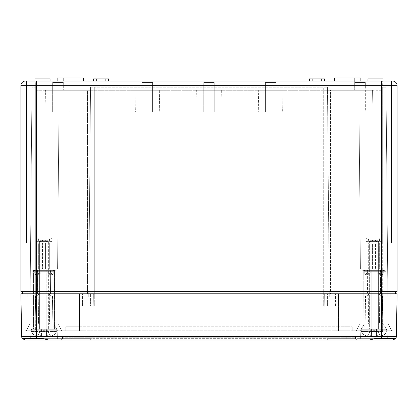 <?xml version="1.0" encoding="UTF-8"?>
<svg xmlns="http://www.w3.org/2000/svg" width="418" height="418" viewBox="0 0 418 418"><rect width="100%" height="100%" fill="white"/><g stroke="black" fill="none" stroke-linecap="round" stroke-linejoin="round"><path stroke-width="0.31" stroke-dasharray="2.09 1.57" d="M381.681 338.664L381.681 293.802L381.681 330.8L334.16 330.8L381.681 330.8L381.681 293.802L93.674 293.802L93.998 330.8L93.674 293.802L324.326 293.802L324.002 330.8L336.871 330.8L336.945 326.792L81.055 326.792L81.129 330.8L336.871 330.8L81.129 330.8L81.055 326.792L336.945 326.792L336.871 330.8L81.129 330.8L324.002 330.8L324.326 293.802L392.784 293.802L392.784 330.8L381.681 330.8L392.784 330.8L392.784 293.802L381.681 293.802L381.681 291.639L397.1 291.639L397.1 85.653L381.681 85.653L381.681 81.029L361.063 81.029L391.509 81.029L36.319 81.029L36.319 291.639L395.559 291.639L36.319 291.639L381.681 291.639L381.681 85.653L20.9 85.653L20.9 291.639L36.319 291.639L22.441 291.639L36.319 291.639L36.319 293.802L25.216 293.802L25.216 330.8L30.838 330.8L26.449 330.8L30.838 330.8L34.527 324.018L30.838 330.8L25.216 330.8L25.216 293.802L83.84 293.802L83.84 330.8L83.84 293.802L79.488 293.802L79.488 330.8L68.082 330.8L83.84 330.8L25.216 330.8L83.84 330.8L79.488 330.8L79.488 293.802L68.082 293.802L94.29 293.802L27.222 293.802L93.674 293.802L49.261 293.802L49.611 324.018L58.442 324.018L53.582 324.018L57.898 330.8L53.582 324.018L49.611 324.018L49.261 293.802L38.796 293.802L38.44 324.018L31.872 324.018L56.179 324.018L31.872 324.018L38.44 324.018L38.796 293.802L35.702 293.802L83.114 293.802L26.872 293.802L83.84 293.802L22.441 293.802L381.681 293.802L20.9 293.802L21.642 336.417A3.699 3.699 0 0 0 22.457 338.664L43.2 338.664L48.713 340.053L90.534 340.053L90.022 338.664L43.2 338.664L327.978 338.664L71.781 338.664L90.022 338.664L90.534 340.053L327.466 340.053L327.978 338.664L395.543 338.664L392.659 340.053L356.857 340.053L355.472 338.664L327.978 338.664L327.466 340.053L369.287 340.053L374.8 338.664L395.543 338.664L355.472 338.664L355.472 337.279L71.781 337.279L355.472 337.279L355.472 338.664L356.857 340.053L369.287 340.053L48.713 340.053L61.143 340.053L62.528 338.664L22.457 338.664L25.341 340.053L61.143 340.053L62.528 338.664L71.781 338.664L62.528 338.664L62.528 337.279L71.781 337.279L62.528 337.279L62.528 338.664L30.655 338.664L57.402 338.664L30.655 338.664L57.402 338.664L36.319 338.664L36.319 293.802L397.1 293.802L396.358 336.417L21.642 336.417M85.81 296.885L85.81 293.802L85.81 296.885L27.222 296.885L27.222 293.802L27.222 296.885L323.71 296.885L85.81 296.885L85.81 293.802L85.81 296.885M330.554 293.802L391.128 293.802L330.554 293.802L351.115 293.802L330.554 293.802L330.554 90.283L358.863 90.283L360.426 269.129L391.128 269.129L360.426 269.129L358.863 90.283L330.554 90.283L334.886 90.283L334.886 293.802L334.886 90.283L358.863 90.283L360.426 269.129L391.128 269.129L360.426 269.129L358.863 90.283L330.554 90.283L330.554 293.802M382.298 293.802L351.115 293.802L391.128 293.802L379.204 293.802L379.56 324.018L361.821 324.018L386.127 324.018L379.56 324.018L382.298 324.018L379.56 324.018L379.204 293.802L382.298 293.802L335.429 293.802L394.017 293.802L349.918 293.802L368.739 293.802L368.389 324.018L359.558 324.018L364.418 324.018L360.102 330.8L364.418 324.018L368.389 324.018L368.739 293.802L379.204 293.802L349.918 293.802L387.852 293.802L387.852 296.885L349.918 296.885L387.852 296.885L387.852 293.802L94.29 293.802L382.914 293.802L329.259 293.802L329.259 296.885L323.71 296.885L349.918 296.885L329.259 296.885L329.259 293.802L329.259 296.885L329.259 293.802L382.298 293.802L382.298 296.885L390.778 296.885L349.918 296.885L382.298 296.885L382.298 87.2L386.044 87.2L381.681 87.2L381.681 90.283L327.482 90.283L381.681 90.283L381.681 87.2L382.298 87.2L382.298 324.018L388.385 324.018L359.558 324.018L388.385 324.018L382.298 324.018L382.298 293.802L382.298 306.133L385.997 306.133L327.409 306.133L394.017 306.133L382.298 306.133L382.298 293.802M44.047 293.802L87.446 293.802L44.047 293.802L44.047 269.129L26.872 269.129L26.872 293.802L26.872 269.129L57.574 269.129L44.047 269.129L44.047 293.802M87.446 293.802L83.114 293.802L87.446 293.802L87.446 90.283L59.137 90.283L57.574 269.129L59.137 90.283L87.446 90.283L83.114 90.283L83.114 293.802L83.114 90.283L66.885 90.283L87.446 90.283L87.446 293.802M94.29 296.885L332.19 296.885L94.29 296.885L94.29 293.802L329.259 293.802L88.741 293.802L88.741 296.885L88.741 293.802L88.741 296.885L88.741 293.802L68.082 293.802L90.591 293.802L30.148 293.802L30.148 296.885L30.148 293.802L94.29 293.802L94.29 296.885M332.19 296.885L349.918 296.885L332.19 296.885L332.19 293.802L332.19 296.885M321.552 78.871L312.298 78.871L321.552 78.871L321.552 81.029L312.298 81.029L321.552 81.029L312.298 81.029L321.552 81.029L321.552 78.871L312.298 78.871L321.552 78.871M36.319 81.029L36.319 242.921L56.937 242.921L26.491 242.921L36.319 242.921L36.319 81.029L26.491 81.029L56.937 81.029L25.524 81.029M26.491 81.029L26.491 242.921L26.491 81.029L26.491 242.921L26.491 81.029L35.702 81.029L35.702 242.921L53.854 242.921L26.491 242.921L35.702 242.921L35.702 81.029M364.146 81.029L391.509 81.029L361.063 81.029L364.146 81.029L364.146 242.921L391.509 242.921L391.509 81.029L391.509 242.921L361.063 242.921L364.146 242.921L364.146 81.029L364.146 242.921L364.146 81.029L364.146 242.921L382.298 242.921L361.063 242.921L364.146 242.921L364.146 81.029M360.87 81.029L334.656 81.029L360.87 81.029L334.656 81.029L360.87 81.029L360.87 77.947L334.656 77.947L360.87 77.947L334.656 77.947L334.656 81.029M83.344 81.029L57.13 81.029L83.344 81.029L57.13 81.029L83.344 81.029L83.344 77.947L57.13 77.947L83.344 77.947L57.13 77.947L57.13 81.029M381.681 81.029L381.681 242.921L381.681 81.029L392.476 81.029M324.483 81.029L309.372 81.029L324.483 81.029L309.372 81.029L324.483 81.029L324.483 78.871L309.372 78.871L324.483 78.871L309.372 78.871L309.372 81.029M108.628 81.029L93.517 81.029L108.628 81.029L93.517 81.029L108.628 81.029L108.628 78.871L93.517 78.871L108.628 78.871L93.517 78.871L93.517 81.029M383.071 81.029L367.96 81.029L383.071 81.029L367.96 81.029L383.071 81.029L383.071 78.871L367.96 78.871L383.071 78.871L367.96 78.871L367.96 81.029M50.04 81.029L34.929 81.029L50.04 81.029L34.929 81.029L50.04 81.029L50.04 78.871L34.929 78.871L50.04 78.871L34.929 78.871L34.929 81.029M47.109 81.029L37.86 81.029L47.109 81.029L37.86 81.029L47.109 81.029L47.109 78.871L37.86 78.871L47.109 78.871L37.86 78.871L47.109 78.871L47.109 81.029M105.702 78.871L96.448 78.871L105.702 78.871L105.702 81.029L96.448 81.029L105.702 81.029L96.448 81.029L105.702 81.029L105.702 78.871L96.448 78.871L105.702 78.871M380.14 78.871L370.891 78.871L380.14 78.871L380.14 81.029L370.891 81.029L380.14 81.029L370.891 81.029L380.14 81.029L380.14 78.871L370.891 78.871L380.14 78.871M142.083 82.571L152.57 82.571L142.083 82.571L142.083 111.867L152.57 111.867L142.083 111.867L152.57 111.867L142.083 111.867L142.083 82.571L152.57 82.571L142.083 82.571M265.43 82.571L275.917 82.571L265.43 82.571L265.43 111.867L275.917 111.867L265.43 111.867L275.917 111.867L265.43 111.867L265.43 82.571L275.917 82.571L265.43 82.571M203.759 82.571L214.241 82.571L203.759 82.571L203.759 111.867L214.241 111.867L203.759 111.867L214.241 111.867L203.759 111.867L203.759 82.571L214.241 82.571L203.759 82.571M52.663 82.571L63.144 82.571L52.663 82.571L52.663 111.867L63.144 111.867L52.663 111.867L63.144 111.867L52.663 111.867L63.144 111.867L52.663 111.867L52.663 82.571L63.144 82.571L52.663 82.571L63.144 82.571L52.663 82.571L52.663 111.867M45.943 111.867L69.863 111.867L70.24 90.283L45.567 90.283L70.24 90.283L45.567 90.283L70.24 90.283L45.567 90.283L70.24 90.283L69.863 111.867L45.943 111.867L45.567 90.283L45.943 111.867L69.863 111.867L45.943 111.867L69.863 111.867L45.943 111.867L45.567 90.283M354.856 82.571L365.337 82.571L354.856 82.571L354.856 111.867L365.337 111.867L354.856 111.867L365.337 111.867L354.856 111.867L365.337 111.867L354.856 111.867L354.856 82.571L365.337 82.571L354.856 82.571L365.337 82.571L354.856 82.571L354.856 111.867M348.137 111.867L372.057 111.867L372.433 90.283L347.76 90.283L372.433 90.283L347.76 90.283L372.433 90.283L347.76 90.283L372.433 90.283L372.057 111.867L348.137 111.867L347.76 90.283L348.137 111.867L372.057 111.867L348.137 111.867L372.057 111.867L348.137 111.867L347.76 90.283M159.66 90.283L134.993 90.283L159.66 90.283L134.993 90.283L159.66 90.283L159.284 111.867L135.369 111.867L134.993 90.283L135.369 111.867L159.284 111.867L135.369 111.867L159.284 111.867L159.66 90.283M283.007 90.283L258.34 90.283L283.007 90.283L258.34 90.283L283.007 90.283L282.631 111.867L258.716 111.867L258.34 90.283L258.716 111.867L282.631 111.867L258.716 111.867L282.631 111.867L283.007 90.283M221.336 90.283L196.664 90.283L221.336 90.283L196.664 90.283L221.336 90.283L220.96 111.867L197.04 111.867L196.664 90.283L197.04 111.867L220.96 111.867L197.04 111.867L220.96 111.867L221.336 90.283M327.482 90.283L68.082 90.283L327.482 90.283L327.456 87.2L329.259 293.802L327.456 87.2L90.544 87.2L90.518 90.283L90.544 87.2L327.456 87.2L323.71 87.2L327.456 87.2L329.259 293.802L327.482 90.283M36.319 90.283L68.082 90.283L36.319 90.283L36.319 87.2L36.319 90.283M90.544 87.2L323.71 87.2L90.544 87.2L88.741 293.802L90.544 87.2M36.319 87.2L31.956 87.2L36.319 87.2M31.956 87.2L30.148 293.802L31.956 87.2M386.044 87.2L387.852 293.802L386.044 87.2M395.559 291.639L395.559 293.802M22.441 291.639L22.441 293.802M39.229 242.921L35.086 242.921L42.5 242.921L42.5 269.129L35.086 269.129L52.966 269.129L35.086 269.129L42.5 269.129L42.5 242.921L38.357 242.921L38.357 269.129L38.357 242.921L35.086 242.921L35.086 269.129L35.086 242.921L45.552 242.921L45.552 269.129L45.552 242.921L49.695 242.921L38.994 242.921L39.229 269.129L39.229 242.921M52.966 242.921L49.695 242.921L49.695 269.129L49.695 242.921L52.966 242.921L52.966 269.129L52.966 242.921L48.822 242.921L52.966 242.921M48.822 242.921L42.5 242.921L49.063 242.921L48.822 269.129L48.822 242.921M53.854 242.921L53.854 81.029L53.854 242.921L53.854 81.029L53.854 242.921L56.937 242.921L53.854 242.921L53.854 81.029L53.854 242.921M382.298 242.921L391.509 242.921L382.298 242.921L382.298 81.029L382.298 242.921M368.305 242.921L372.448 242.921L368.305 242.921L368.305 269.129L382.914 269.129L365.034 269.129L382.914 269.129L368.305 269.129L368.305 242.921M372.448 242.921L382.914 242.921L372.448 242.921L372.448 269.129L372.448 242.921M379.643 242.921L375.5 242.921L379.643 242.921L379.643 269.129L379.643 242.921M375.5 242.921L368.937 242.921L375.5 242.921L375.5 269.129L375.5 242.921M391.509 242.921L391.509 81.029L391.509 242.921M369.178 242.921L369.178 269.129L369.178 242.921M382.914 242.921L382.914 269.129L382.914 242.921M378.771 242.921L378.771 269.129L378.771 242.921M365.034 242.921L365.034 269.129L365.034 242.921M77.173 77.947L63.301 77.947L63.301 90.283L77.173 90.283L63.301 90.283L77.173 90.283L63.301 90.283L63.301 77.947L77.173 77.947L63.301 77.947L77.173 77.947L77.173 90.283L77.173 77.947M354.699 77.947L340.827 77.947L340.827 90.283L354.699 90.283L340.827 90.283L354.699 90.283L340.827 90.283L340.827 77.947L354.699 77.947L340.827 77.947L354.699 77.947L354.699 90.283L354.699 77.947M66.885 90.283L59.137 90.283L57.574 269.129L35.702 269.129L57.574 269.129L59.137 90.283L66.885 90.283L66.885 293.802L66.885 90.283M391.128 269.129L391.128 293.802L391.128 269.129M334.886 90.283L334.886 293.802L334.886 90.283M83.114 90.283L83.114 293.802L83.114 90.283M26.872 269.129L26.872 293.802L26.872 269.129M390.778 296.885L390.778 293.802L390.778 296.885M387.162 330.8L356.397 330.8L391.551 330.8L387.162 330.8L383.473 324.018L387.162 330.8M349.918 330.8L338.512 330.8L349.918 330.8L349.918 90.283L349.918 326.792L352.196 326.792L352.196 330.8L352.196 326.792L336.945 326.792L349.918 326.792L349.918 293.802L349.918 330.8M37.552 272.212L37.557 271.282L38.226 270.362L54.977 270.362L53.316 270.362L53.985 271.282L53.99 272.212L52.438 274.678L50.5 272.212L50.5 271.282L50.5 272.212L52.438 274.678L53.99 272.212L53.985 271.282L53.316 270.362L54.977 270.362L38.226 270.362L37.557 271.282L37.552 272.212L35.619 274.678L37.552 272.212L41.163 272.212L39.114 274.678L37.672 272.212L37.662 270.362L33.074 270.362L49.826 270.362L50.5 271.282L49.826 270.362L46.905 270.362L46.894 272.212L46.905 270.362L49.826 270.362L33.074 270.362L34.736 270.362L34.067 271.282L34.062 272.212L35.619 274.678L34.062 272.212L34.067 271.282L34.736 270.362L41.868 270.362L41.868 293.802L37.244 293.802L41.868 293.802L38.325 293.802L41.868 293.802L41.868 329.259L41.868 295.96L35.394 295.96L41.868 295.96L41.868 329.259L34.814 329.259L53.243 329.259L46.184 329.259L46.184 295.96L50.515 295.96L46.184 295.96L46.184 293.802L50.813 293.802L46.184 293.802L49.732 293.802L46.184 293.802L46.184 329.259L41.868 329.259L41.868 270.362L41.868 293.802L41.868 270.362L46.905 270.362L37.38 270.362L37.594 293.802L50.458 293.802L37.594 293.802L38.749 293.802L37.907 295.96L50.15 295.96L49.308 293.802L38.749 293.802L37.907 295.96L35.666 295.96L52.386 295.96L35.666 295.96L35.07 329.259L33.513 329.259L52.987 329.259L52.386 295.96L35.666 295.96L35.07 329.259L52.987 329.259L52.386 295.96L50.15 295.96L49.308 293.802L50.458 293.802L50.672 270.362L50.458 293.802L37.594 293.802L37.38 270.362L37.662 270.362L37.672 272.212L39.114 274.678L41.163 272.212L41.147 270.362L38.226 270.362L41.147 270.362L41.163 272.212L37.552 272.212M50.395 270.362L53.316 270.362L50.395 270.362L50.385 272.212L48.943 274.678L46.894 272.212L48.943 274.678L50.385 272.212L50.395 270.362L54.481 270.362L41.147 270.362L46.184 270.362L46.184 329.259L46.184 270.362L46.184 293.802L41.868 293.802L46.184 293.802L46.184 270.362L50.395 270.362M26.449 330.8L61.603 330.8L26.449 330.8L29.615 324.018L58.442 324.018L29.615 324.018L34.527 324.018L29.615 324.018L26.449 330.8M327.466 340.053L90.534 340.053M387.078 329.259L360.87 329.259L387.078 329.259L387.345 338.664L360.598 338.664L387.345 338.664L360.598 338.664L387.345 338.664L387.078 329.259L360.87 329.259L387.078 329.259M371.816 329.259L383.186 329.259L371.816 329.259L371.816 295.96L365.337 295.96L371.816 295.96L371.816 293.802L371.816 329.259L371.816 293.802L368.268 293.802L371.816 293.802L371.816 270.362L371.816 293.802L367.187 293.802L371.816 293.802L371.816 329.259M376.132 295.96L382.606 295.96L376.132 295.96L376.132 329.259L376.132 295.96L380.464 295.96L376.132 295.96L376.132 293.802L379.675 293.802L376.132 293.802L376.132 295.96M380.62 270.362L380.406 293.802L367.542 293.802L368.692 293.802L367.85 295.96L382.334 295.96L380.093 295.96L379.251 293.802L380.406 293.802L367.542 293.802L379.251 293.802L368.692 293.802L367.85 295.96L380.093 295.96L379.251 293.802L380.406 293.802L380.62 270.362L380.338 270.362L380.328 272.212L378.886 274.678L376.837 272.212L376.853 270.362L376.837 272.212L378.886 274.678L380.328 272.212L380.338 270.362L384.926 270.362L368.174 270.362L367.5 271.282L368.174 270.362L384.926 270.362L363.023 270.362L364.684 270.362L364.015 271.282L364.01 272.212L365.562 274.678L367.5 272.212L367.5 271.282L367.5 272.212L365.562 274.678L364.01 272.212L364.015 271.282L364.684 270.362L367.605 270.362L367.615 272.212L367.605 270.362L363.023 270.362L379.774 270.362L380.443 271.282L380.448 272.212L380.443 271.282L379.774 270.362L367.328 270.362L367.542 293.802L367.328 270.362L363.764 270.362L363.827 329.259L382.93 329.259L382.334 295.96L365.614 295.96L365.013 329.259L363.827 329.259L363.764 270.362L371.816 270.362L371.816 293.802L371.816 270.362L371.095 270.362L371.106 272.212L371.095 270.362L380.62 270.362M383.938 272.212L382.381 274.678L380.448 272.212L382.381 274.678L383.938 272.212L383.933 271.282L383.938 272.212L380.328 272.212L383.938 272.212M376.132 270.362L376.132 293.802L380.756 293.802L376.132 293.802L376.132 270.362L376.132 329.259L376.132 293.802L371.816 293.802L376.132 293.802L376.132 270.362L371.816 270.362L376.132 270.362M65.804 326.792L68.082 326.792L65.804 326.792L65.804 330.8L65.804 326.792M35.41 330.8L65.804 330.8L35.41 330.8L35.086 293.802L35.41 330.8M81.055 326.792L68.082 326.792L81.055 326.792M93.998 330.8L93.674 293.802L93.998 330.8M34.527 324.018L35.702 324.018L34.527 324.018M54.544 329.259L52.987 329.259L54.544 329.259L54.481 270.362L54.544 329.259M365.614 295.96L365.013 329.259L382.93 329.259L382.334 295.96L365.614 295.96M384.116 329.259L382.93 329.259L384.116 329.259L384.179 270.362L384.116 329.259M37.38 270.362L33.576 270.362L33.513 329.259L33.576 270.362L37.38 270.362M30.922 329.259L57.13 329.259L30.922 329.259L57.13 329.259L57.402 338.664L57.13 329.259L30.922 329.259L30.655 338.664L30.922 329.259M383.933 271.282L383.264 270.362L383.933 271.282L385.851 271.282L367.5 271.282L383.933 271.282M367.615 272.212L369.057 274.678L371.106 272.212L369.057 274.678L367.615 272.212L364.01 272.212L367.615 272.212M25.216 330.8L25.216 293.802L25.216 330.8M334.16 330.8L334.16 293.802L334.16 330.8M338.512 330.8L338.512 293.802L338.512 330.8M392.784 330.8L392.784 293.802L392.784 330.8M57.898 330.8L68.082 330.8L57.898 330.8M79.488 330.8L79.488 293.802L79.488 330.8M35.702 306.133L90.591 306.133L23.983 306.133L68.082 306.133L35.702 306.133L35.702 87.2L35.702 306.133M90.591 306.133L327.409 306.133L90.591 306.133L90.591 293.802L90.591 306.133M68.082 306.133L94.29 306.133L68.082 306.133L68.082 90.283L68.082 306.133M323.71 306.133L94.29 306.133L335.429 306.133L323.71 306.133L323.71 87.2L323.71 306.133M335.429 306.133L349.918 306.133L335.429 306.133L335.429 293.802L335.429 306.133M32.003 306.133L32.003 293.802L32.003 306.133M327.409 306.133L327.409 293.802L327.409 306.133M385.997 306.133L385.997 293.802L385.997 306.133M82.571 306.133L82.571 293.802L82.571 306.133M394.017 306.133L394.017 293.802L394.017 306.133M23.983 306.133L23.983 293.802L23.983 306.133M382.59 330.8L382.914 293.802L382.59 330.8L352.196 330.8L382.59 330.8M324.002 330.8L324.326 293.802L324.002 330.8M46.184 295.96L52.663 295.96L46.184 295.96M37.27 237.988A1.85 1.306 -90 0 1 38.576 239.838A1.85 1.306 -90 0 1 37.27 241.688A1.85 1.306 -90 0 1 35.958 239.838A1.85 1.306 -90 0 1 37.27 237.988A1.85 1.306 -90 0 0 35.958 239.838A1.85 1.306 -90 0 0 37.27 241.688A1.85 1.306 -90 0 0 38.576 239.838A1.85 1.306 -90 0 0 37.27 237.988L50.787 237.988A1.85 1.306 -90 0 1 52.093 239.838A1.85 1.306 -90 0 1 50.787 241.688A1.85 1.306 -90 0 1 49.481 239.838A1.85 1.306 -90 0 1 50.787 237.988L37.27 237.988M47.626 241.62L47.83 240.298L42.756 240.298L47.83 240.298L47.626 241.62L48.65 241.62L40.431 241.62L40.222 240.298L45.296 240.298L46.936 241.62L47.626 241.62L46.936 241.62L47.626 241.62L46.936 241.62L45.296 240.298L40.018 240.298L45.296 240.298L40.018 240.298L40.431 241.62L39.402 241.62L46.936 241.62L39.402 241.62L41.121 241.62L40.431 241.62L41.121 241.62L42.756 240.298L41.121 241.62L47.626 241.62M47.297 329.259L39.402 329.259L47.297 329.259M53.023 329.259L31.308 329.259L53.023 329.259M47.965 335.915A21.511 15.21 90 0 1 44.026 337.133L44.026 329.259L47.965 335.915A20.299 11.009 -139.8 0 0 50.468 335.915A20.299 11.009 -139.8 0 1 47.965 335.915A21.511 15.21 -90 0 1 44.026 337.133A21.511 15.21 90 0 1 40.091 335.915A20.299 11.009 139.8 0 1 37.583 335.915A20.299 11.009 139.8 0 0 40.091 335.915L44.026 329.259L41.518 329.259L46.534 329.259L50.468 335.915A21.511 15.21 90 0 1 46.534 337.133L46.534 329.259L44.026 329.259L47.965 335.915A20.299 11.009 -139.8 0 0 50.468 335.915A21.511 15.21 -90 0 1 46.534 337.133L46.534 329.259L50.468 335.915A21.511 15.21 -90 0 1 46.534 337.133A21.511 15.21 -90 0 0 50.468 335.915A20.299 11.009 -139.8 0 1 47.965 335.915A21.511 15.21 -90 0 1 44.026 337.133A21.511 15.21 -90 0 1 40.091 335.915L44.026 329.259L47.965 335.915L44.026 329.259L46.534 329.259L50.468 335.915L46.534 329.259L44.026 329.259L40.091 335.915A20.299 11.009 139.8 0 1 37.583 335.915L41.518 329.259L44.026 329.259L44.026 337.133A21.511 15.21 -90 0 1 40.091 335.915A21.511 15.21 -90 0 0 44.026 337.133A21.511 15.21 -90 0 0 47.965 335.915M41.518 337.133A21.511 15.21 90 0 1 37.583 335.915L41.518 329.259L44.026 329.259L44.026 337.133L44.026 329.259L40.091 335.915A20.299 11.009 139.8 0 1 37.583 335.915A21.511 15.21 -90 0 0 41.518 337.133A21.511 15.21 -90 0 1 37.583 335.915L41.518 329.259L37.583 335.915A21.511 15.21 -90 0 0 41.518 337.133L41.518 329.259L41.518 337.133A21.584 21.584 0 0 1 32.787 334.118L55.27 334.118L32.787 334.118L55.27 334.118L32.787 334.118L31.308 331.484L56.749 331.484L31.308 331.484L56.749 331.484L31.308 331.484L31.308 329.259L31.308 331.484L32.787 334.118A21.584 21.584 0 0 0 41.518 337.133M367.213 237.988A1.85 1.306 -90 0 0 365.907 239.838A1.85 1.306 -90 0 0 367.213 241.688A1.85 1.306 -90 0 0 368.519 239.838A1.85 1.306 -90 0 0 367.213 237.988A1.85 1.306 -90 0 1 368.519 239.838A1.85 1.306 -90 0 1 367.213 241.688A1.85 1.306 -90 0 1 365.907 239.838A1.85 1.306 -90 0 1 367.213 237.988L380.73 237.988A1.85 1.306 -90 0 0 379.424 239.838A1.85 1.306 -90 0 0 380.73 241.688A1.85 1.306 -90 0 0 382.042 239.838A1.85 1.306 -90 0 0 380.73 237.988L367.213 237.988M376.879 241.62L375.244 240.298L369.967 240.298L375.244 240.298L376.879 241.62L369.35 241.62L371.064 241.62L372.704 240.298L377.778 240.298L377.569 241.62L376.879 241.62L377.569 241.62L376.879 241.62L377.569 241.62L377.778 240.298L372.704 240.298L377.982 240.298L372.704 240.298L371.064 241.62L378.598 241.62L370.374 241.62L371.064 241.62L370.374 241.62L370.17 240.298L370.374 241.62L369.35 241.62L376.879 241.62M377.245 329.259L369.35 329.259L377.245 329.259M382.966 329.259L361.251 329.259L382.966 329.259M380.417 335.915A21.511 15.21 -90 0 1 376.482 337.133L376.482 329.259L380.417 335.915A20.299 11.009 -139.8 0 1 377.909 335.915A20.299 11.009 -139.8 0 0 380.417 335.915L376.482 329.259L380.417 335.915A20.299 11.009 -139.8 0 1 377.909 335.915A21.511 15.21 -90 0 1 373.974 337.133A21.511 15.21 -90 0 1 370.034 335.915A20.299 11.009 139.8 0 1 367.532 335.915A20.299 11.009 139.8 0 0 370.034 335.915A21.511 15.21 -90 0 0 373.974 337.133A21.511 15.21 -90 0 0 377.909 335.915L373.974 329.259L377.909 335.915A21.511 15.21 90 0 1 373.974 337.133L373.974 329.259L376.482 329.259L373.974 329.259L376.482 329.259L380.417 335.915A21.511 15.21 90 0 1 376.482 337.133A21.511 15.21 -90 0 0 380.417 335.915A21.511 15.21 -90 0 1 376.482 337.133L376.482 329.259L373.974 329.259L370.034 335.915L373.974 329.259L377.909 335.915A20.299 11.009 -139.8 0 0 380.417 335.915M367.532 335.915A21.511 15.21 -90 0 0 371.466 337.133A21.511 15.21 -90 0 1 367.532 335.915L371.466 329.259L373.974 329.259L371.466 329.259L373.974 329.259L377.909 335.915A21.511 15.21 -90 0 1 373.974 337.133L373.974 329.259L373.974 337.133A21.511 15.21 90 0 1 370.034 335.915A20.299 11.009 139.8 0 1 367.532 335.915A20.299 11.009 139.8 0 0 370.034 335.915L373.974 329.259L373.974 337.133A21.511 15.21 -90 0 1 370.034 335.915L373.974 329.259L371.466 329.259L367.532 335.915L371.466 329.259L371.466 337.133A21.511 15.21 90 0 1 367.532 335.915L371.466 329.259L371.466 337.133A21.511 15.21 -90 0 1 367.532 335.915M380.73 237.988A1.85 1.306 -90 0 1 382.042 239.838A1.85 1.306 -90 0 1 380.73 241.688A1.85 1.306 -90 0 1 379.424 239.838A1.85 1.306 -90 0 1 380.73 237.988M370.17 240.298L375.244 240.298L369.967 240.298L369.35 241.62L369.35 329.259L369.35 241.62L370.17 240.298M50.787 237.988A1.85 1.306 -90 0 0 49.481 239.838A1.85 1.306 -90 0 0 50.787 241.688A1.85 1.306 -90 0 0 52.093 239.838A1.85 1.306 -90 0 0 50.787 237.988M42.756 240.298L48.033 240.298L48.65 241.62L48.65 329.259L48.65 241.62L48.033 240.298L42.756 240.298M94.29 87.2L94.29 293.802L94.29 87.2M373.953 269.129L373.953 293.802L373.953 269.129M351.115 90.283L351.115 293.802L351.115 90.283M36.319 330.8L36.319 293.802L36.319 330.8M53.985 271.282L37.557 271.282L53.985 271.282M34.067 271.282L50.5 271.282L34.067 271.282M53.99 272.212L50.385 272.212L53.99 272.212M380.448 272.212L376.837 272.212L380.448 272.212M364.015 271.282L380.443 271.282L364.015 271.282M367.5 272.212L371.106 272.212L367.5 272.212M34.062 272.212L37.672 272.212L34.062 272.212M46.894 272.212L50.5 272.212L46.894 272.212M94.29 306.133L94.29 293.802L94.29 306.133M349.918 306.133L349.918 293.802L349.918 306.133M346.219 338.664L346.219 337.279L346.219 338.664M71.781 338.664L71.781 337.279L71.781 338.664M382.966 331.484L361.251 331.484L382.966 331.484M381.921 334.118L362.73 334.118L381.921 334.118M312.298 78.871L312.298 81.029L312.298 78.871M96.448 78.871L96.448 81.029L96.448 78.871M370.891 78.871L370.891 81.029L370.891 78.871M37.86 78.871L37.86 81.029L37.86 78.871M152.57 82.571L152.57 111.867L152.57 82.571M275.917 82.571L275.917 111.867L275.917 82.571M214.241 82.571L214.241 111.867L214.241 82.571M63.144 82.571L63.144 111.867M69.863 111.867L70.24 90.283M365.337 82.571L365.337 111.867M372.057 111.867L372.433 90.283M56.937 81.029L56.937 242.921L56.937 81.029M361.063 81.029L361.063 242.921L361.063 81.029M49.063 269.129L49.063 242.921L49.063 269.129M38.994 269.129L38.994 242.921L38.994 269.129M368.937 269.129L368.937 242.921L368.937 269.129M379.006 269.129L379.006 242.921L379.006 269.129M359.558 324.018L356.397 330.8L359.558 324.018M388.385 324.018L391.551 330.8L388.385 324.018M32.149 271.282L31.872 324.018L32.149 271.282L33.074 270.362L32.149 271.282M55.902 271.282L56.179 324.018L55.902 271.282L54.977 270.362L55.902 271.282M58.442 324.018L61.603 330.8L58.442 324.018M360.87 329.259L360.598 338.664L360.87 329.259M382.606 295.96L383.186 329.259M379.675 293.802L380.464 295.96M378.886 274.678L382.381 274.678L378.886 274.678M362.098 271.282L361.821 324.018L362.098 271.282L363.023 270.362L362.098 271.282M385.851 271.282L386.127 324.018L385.851 271.282L384.926 270.362L385.851 271.282M380.756 293.802L380.96 270.362M50.813 293.802L51.017 270.362M368.268 293.802L367.485 295.96M365.337 295.96L364.757 329.259M37.244 293.802L37.04 270.362M38.325 293.802L37.536 295.96M49.732 293.802L50.515 295.96M39.114 274.678L35.619 274.678L39.114 274.678M52.438 274.678L48.943 274.678L52.438 274.678M365.562 274.678L369.057 274.678L365.562 274.678M52.663 295.96L53.243 329.259M35.394 295.96L34.814 329.259M367.187 293.802L366.983 270.362M50.787 241.688L47.297 241.688L50.787 241.688M40.755 241.688L37.27 241.688L40.755 241.688M39.402 241.62L39.402 329.259L39.402 241.62L40.018 240.298L39.402 241.62M56.749 329.259L56.749 331.484L55.27 334.118L56.749 331.484L56.749 329.259M46.534 337.133A21.584 21.584 0 0 0 55.27 334.118A21.584 21.584 0 0 1 46.534 337.133M380.73 241.688L377.245 241.688L380.73 241.688M370.703 241.688L367.213 241.688L370.703 241.688M378.598 241.62L378.598 329.259L378.598 241.62L377.982 240.298L378.598 241.62M361.251 329.259L361.251 331.484L362.73 334.118A21.584 21.584 0 0 0 371.466 337.133A21.584 21.584 0 0 1 362.73 334.118L361.251 331.484L361.251 329.259M386.692 329.259L386.692 331.484L385.213 334.118L386.692 331.484L386.692 329.259M376.482 337.133A21.584 21.584 0 0 0 385.213 334.118A21.584 21.584 0 0 1 376.482 337.133"/><path stroke-width="0.63" d="M392.476 81.029L381.681 81.029L381.681 85.653L397.1 85.653A4.624 4.624 0 0 0 392.476 81.029A4.624 4.624 0 0 1 397.1 85.653A4.624 4.624 0 0 0 392.476 81.029A4.624 4.624 0 0 1 397.1 85.653L397.1 291.639L20.9 291.639L20.9 85.653L36.319 85.653L36.319 293.802L20.9 293.802L21.642 336.417A3.699 3.699 0 0 0 22.457 338.664L25.341 340.053L90.534 340.053M25.524 81.029A4.624 4.624 0 0 0 20.9 85.653A4.624 4.624 0 0 1 25.524 81.029L36.319 81.029L36.319 85.653L381.681 85.653L381.681 293.802L36.319 293.802L36.319 338.664L22.457 338.664L43.2 338.664L48.713 340.053L369.287 340.053L374.8 338.664L381.681 338.664L381.681 336.417L21.642 336.417M381.681 81.029L36.319 81.029M35.702 81.029L26.491 81.029M324.483 81.029L324.483 78.871L309.372 78.871L309.372 81.029M108.628 81.029L108.628 78.871L93.517 78.871L93.517 81.029M383.071 81.029L383.071 78.871L367.96 78.871L367.96 81.029M395.559 291.639L395.559 293.802M22.441 291.639L22.441 293.802M360.87 81.029L360.87 77.947L334.656 77.947L334.656 81.029M83.344 81.029L83.344 77.947L57.13 77.947L57.13 81.029M50.04 81.029L50.04 78.871L34.929 78.871L34.929 81.029M327.466 340.053L392.659 340.053L395.543 338.664A3.699 3.699 0 0 0 396.358 336.417L381.681 336.417L381.681 293.802L397.1 293.802L396.358 336.417A3.699 3.699 0 0 1 395.543 338.664L381.681 338.664"/></g></svg>
